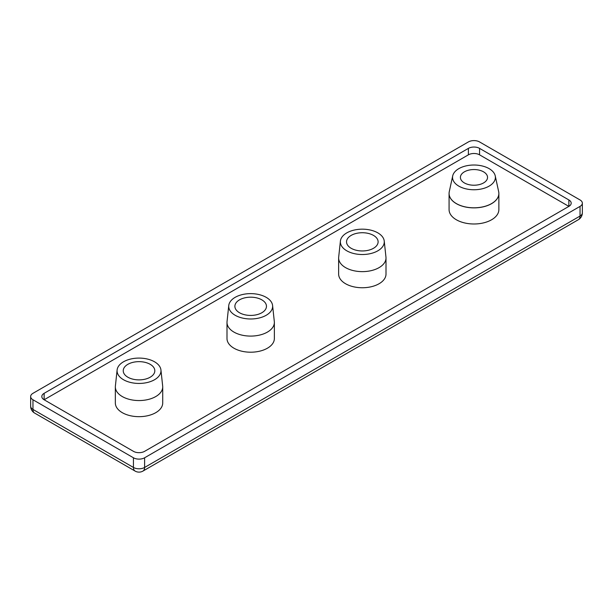 <?xml version="1.0" encoding="UTF-8"?>
<svg xmlns="http://www.w3.org/2000/svg" width="613" height="613" viewBox="0 0 613 613"><rect width="100%" height="100%" fill="white"/><g stroke="black" fill="none" stroke-linecap="round" stroke-linejoin="round"><path stroke-width="0.92" d="M346.797 250.809A21.961 12.674 0 0 0 371.348 253.399A21.961 12.674 0 0 0 384.236 241.062A21.961 12.674 0 0 0 377.853 232.879A21.961 12.674 0 0 0 354.552 229.99A21.961 12.674 0 0 0 340.407 241.062A21.961 12.674 0 0 0 346.797 250.809M384.236 241.062L385.96 257.115A23.685 13.678 180 0 1 386.006 257.958A23.685 13.678 180 0 1 371.386 270.594A23.685 13.678 180 0 1 345.579 267.628A23.685 13.678 180 0 1 338.637 257.958A23.685 13.678 180 0 1 338.683 257.115L340.407 241.062M373.486 235.4A15.792 9.118 0 0 0 356.283 233.423A15.792 9.118 0 0 0 346.537 241.844A15.792 9.118 0 0 0 351.157 248.288A15.792 9.118 0 0 0 368.367 250.265A15.792 9.118 0 0 0 378.114 241.844A15.792 9.118 0 0 0 373.486 235.4M338.637 257.958L338.637 274.072A23.685 13.678 0 0 0 345.579 283.742A23.685 13.678 0 0 0 371.386 286.708A23.685 13.678 0 0 0 386.006 274.072L386.006 257.958M235.147 315.266A21.961 12.674 0 0 0 259.705 317.863A21.961 12.674 0 0 0 272.593 305.519A21.961 12.674 0 0 0 266.203 297.343A21.961 12.674 0 0 0 242.901 294.447A21.961 12.674 0 0 0 228.764 305.519A21.961 12.674 0 0 0 235.147 315.266M272.593 305.519L274.317 321.572A23.685 13.678 180 0 1 274.363 322.423A23.685 13.678 180 0 1 259.736 335.05A23.685 13.678 180 0 1 233.928 332.085A23.685 13.678 180 0 1 226.994 322.423A23.685 13.678 180 0 1 227.04 321.572L228.764 305.519M261.843 299.857A15.792 9.118 0 0 0 244.633 297.88A15.792 9.118 0 0 0 234.886 306.301A15.792 9.118 0 0 0 239.514 312.753A15.792 9.118 0 0 0 256.717 314.73A15.792 9.118 0 0 0 266.463 306.301A15.792 9.118 0 0 0 261.843 299.857M226.994 322.423L226.994 338.537A23.685 13.678 0 0 0 233.928 348.199A23.685 13.678 0 0 0 259.736 351.165A23.685 13.678 0 0 0 274.363 338.537L274.363 322.423M458.823 186.13A21.424 12.367 0 0 0 483.389 188.49A21.424 12.367 0 0 0 495.227 175.847A21.424 12.367 0 0 0 489.12 168.636A21.424 12.367 0 0 0 467.029 165.686A21.424 12.367 0 0 0 452.716 175.847A21.424 12.367 0 0 0 458.823 186.13M495.227 175.847L498.668 191.647A24.888 14.367 180 0 1 498.813 192.551A24.888 14.367 180 0 1 484.201 206.535A24.888 14.367 180 0 1 456.371 203.6A24.888 14.367 180 0 1 449.13 192.551A24.888 14.367 180 0 1 449.275 191.647L452.716 175.847M498.813 192.551L498.821 192.612A24.895 14.375 180 0 1 498.821 192.612A24.895 14.375 180 0 1 498.867 193.501A24.895 14.375 180 0 1 483.496 206.78A24.895 14.375 180 0 1 456.371 203.662A24.895 14.375 180 0 1 449.076 193.501A24.895 14.375 180 0 1 449.122 192.612A24.895 14.375 180 0 1 449.13 192.582L449.13 192.551M483.573 171.847A13.57 7.839 0 0 0 468.776 170.146A13.57 7.839 0 0 0 460.401 177.387A13.57 7.839 0 0 0 464.378 182.927A13.57 7.839 0 0 0 479.167 184.628A13.57 7.839 0 0 0 487.542 177.387A13.57 7.839 0 0 0 483.573 171.847M449.076 193.501L449.076 209.615A24.895 14.375 0 0 0 456.371 219.776A24.895 14.375 0 0 0 483.496 222.894A24.895 14.375 0 0 0 498.867 209.615L498.867 193.501M123.504 379.731A21.961 12.674 0 0 0 148.055 382.32A21.961 12.674 0 0 0 160.943 369.976A21.961 12.674 0 0 0 154.553 361.8A21.961 12.674 0 0 0 131.259 358.904A21.961 12.674 0 0 0 117.114 369.976A21.961 12.674 0 0 0 123.504 379.731M160.943 369.976L162.667 386.029A23.685 13.678 180 0 1 162.713 386.88A23.685 13.678 180 0 1 148.093 399.515A23.685 13.678 180 0 1 122.278 396.55A23.685 13.678 180 0 1 115.344 386.88A23.685 13.678 180 0 1 115.39 386.029L117.114 369.976M150.193 364.321A15.792 9.118 0 0 0 132.983 362.344A15.792 9.118 0 0 0 123.236 370.765A15.792 9.118 0 0 0 127.864 377.21A15.792 9.118 0 0 0 145.074 379.186A15.792 9.118 0 0 0 154.821 370.765A15.792 9.118 0 0 0 150.193 364.321M115.344 386.88L115.344 402.994A23.685 13.678 0 0 0 122.278 412.664A23.685 13.678 0 0 0 148.093 415.629A23.685 13.678 0 0 0 162.713 402.994L162.713 386.88M468.393 154.828L44.128 399.768L133.442 451.337A7.892 4.559 180 0 0 144.607 451.337L568.872 206.389L479.558 154.828A7.892 4.559 0 0 0 468.393 154.828L468.393 148.377L44.128 393.324L44.128 399.768A7.892 4.559 180 0 1 41.814 396.55A7.892 4.559 180 0 1 44.128 393.324M580.036 199.945L479.558 141.932A7.892 4.559 0 0 0 468.393 141.932L32.964 393.324A7.892 4.559 0 0 0 30.65 396.55A7.892 4.559 0 0 0 32.964 399.768L133.442 457.781A7.892 4.559 0 0 0 144.607 457.781L580.036 206.389A7.892 4.559 0 0 0 582.35 203.171A7.892 4.559 0 0 0 580.036 199.945M568.872 199.945A7.892 4.559 180 0 1 571.186 203.171A7.892 4.559 180 0 1 568.872 206.389L568.872 199.945L479.558 148.377L479.558 154.828M468.393 148.377A7.892 4.559 180 0 1 479.558 148.377M32.964 399.768L32.964 409.438L133.442 467.451L133.442 457.781M144.607 457.781L144.607 467.451L580.036 216.06L580.036 206.389M30.65 396.55L30.65 406.22A7.892 4.559 0 0 0 32.964 409.438A7.892 4.559 -60 0 0 34.596 413.055L135.082 471.068A7.892 4.559 -60 0 1 133.442 467.451A7.892 4.559 0 0 0 144.607 467.451A7.892 4.559 -120 0 1 142.975 471.068L578.404 219.676A7.892 4.559 -120 0 0 580.036 216.06A7.892 4.559 0 0 0 582.35 212.841L582.35 203.171M578.404 219.676A7.892 7.892 0 0 0 582.35 212.841M135.082 471.068A7.892 7.892 0 0 0 142.975 471.068M30.65 406.22A7.892 7.892 0 0 0 34.596 413.055"/></g></svg>
